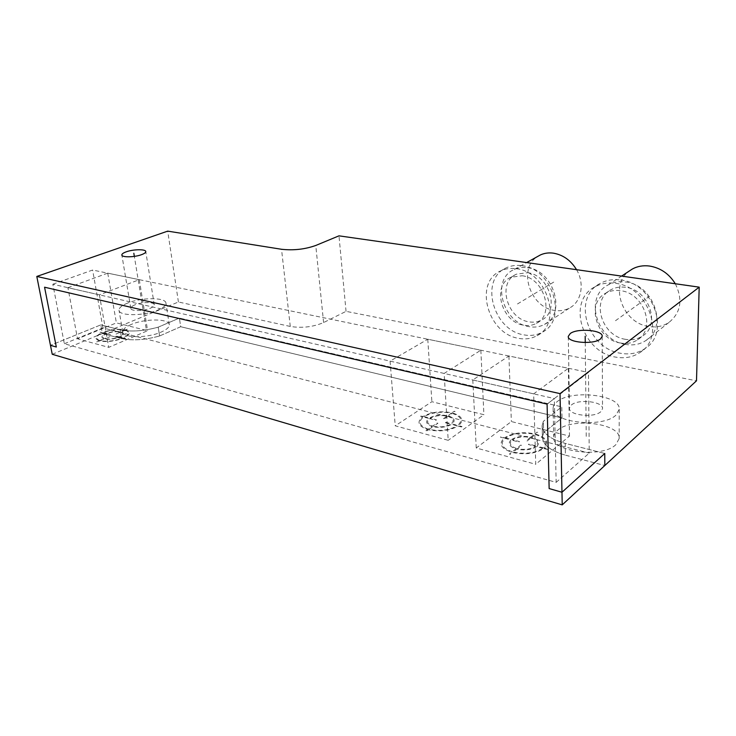 <?xml version="1.0" encoding="UTF-8"?>
<svg xmlns="http://www.w3.org/2000/svg" width="736" height="736" viewBox="0 0 736 736"><rect width="100%" height="100%" fill="white"/><g stroke="black" fill="none" stroke-linecap="round" stroke-linejoin="round"><path stroke-width="0.55" stroke-dasharray="3.68 2.76" d="M159.602 335.966L180.697 326.729L562 417.984L543.674 432.667L543.38 421.314L542.138 425.702C542.46 433.237 550.142 439.125 565.193 443.376L604.771 453.477L565.193 443.376L565.414 455.161C550.427 450.809 542.763 444.802 542.441 437.12L543.674 432.667L542.441 437.12C542.763 444.802 550.427 450.809 565.414 455.161L604.817 465.52L565.414 455.161L565.193 443.376C550.142 439.125 542.46 433.237 542.138 425.702L542.441 437.12L542.138 425.702L543.38 421.314L543.674 432.667L562 417.984L561.78 406.861L543.38 421.314L561.78 406.861L562 417.984L180.697 326.729L179.391 318.072L561.78 406.861L179.391 318.072L180.697 326.729L159.602 335.966C145.029 339.986 132.379 340.86 121.652 338.578C132.379 340.86 145.029 339.986 159.602 335.966L158.194 327.17L179.391 318.072L158.194 327.17L159.602 335.966M52.238 354.283L102.359 333.509L100.814 324.88L50.462 345.34L100.814 324.88L102.359 333.509L178.416 301.99L290.278 326.453C301.99 328.302 313.104 327.005 323.601 322.561L346.04 311.346L696.495 380.816M102.359 333.509L121.652 338.578L120.134 329.811C130.879 332.028 143.566 331.145 158.194 327.17C143.566 331.145 130.879 332.028 120.134 329.811L121.652 338.578L102.359 333.509M131.192 324.475C125.534 326.904 122.719 329.369 122.737 331.89C122.369 338.183 147.752 338.302 161.414 331.964C166.732 329.572 169.363 327.189 169.308 324.824C169.492 318.532 145.047 318.375 131.192 324.475M615.876 444.627C602.444 458.51 551.209 451.766 553.739 437C553.831 434.562 555.156 432.299 557.695 430.21C571.808 417.211 620.954 423.393 619.178 438.518L615.876 444.627M127.586 303.094C121.863 305.431 119.002 307.786 119.002 310.187C118.56 316.167 144.127 316.149 157.936 310.068C163.318 307.758 165.986 305.486 165.95 303.232C166.189 297.252 141.588 297.234 127.586 303.094M135.019 304.805C132.204 305.964 130.796 307.133 130.806 308.31C130.603 311.3 143.262 311.3 150.199 308.283C152.932 307.133 154.284 305.983 154.275 304.842C154.422 301.852 142.002 301.843 135.019 304.805M178.416 301.99L167.707 231.132M64.345 343.73L102.957 327.906L589.242 453.091L588.478 372.416L547.087 404.11L554.328 398.562L556.158 482.365L64.345 343.73L52.836 284.243L554.328 398.562M556.158 482.365L589.242 453.091M100.814 324.88L120.134 329.811L100.814 324.88M52.836 284.243L92.607 270.038L588.478 372.416M102.957 327.906L92.607 270.038M346.04 311.346L338.983 235.842M615.517 283.369C648.582 286.488 666.2 337.033 639.989 352.516C632.804 357.236 624.643 358.763 615.508 357.089C581.688 352.038 566.527 300.536 595.314 286.626C601.34 283.424 608.074 282.339 615.517 283.369M516.295 268.732C547.244 271.538 562.966 323.444 537.013 335.68C531.466 338.707 525.348 339.6 518.65 338.348C487.315 333.813 473.46 281.658 501.253 270.646C505.853 268.603 510.858 267.959 516.295 268.732M620.595 280.002C653.513 283.029 670.965 333.196 644.846 348.652C637.689 353.354 629.556 354.89 620.466 353.252C586.794 348.321 571.78 297.178 600.475 283.286C606.482 280.094 613.189 278.999 620.595 280.002M620.485 343.013C596.5 339.682 585.543 303.241 605.765 293.167C610.181 290.748 615.112 289.92 620.577 290.702C644.175 293.057 656.374 329.001 637.459 339.876C632.463 343.068 626.805 344.117 620.485 343.013M521.787 265.678C552.626 268.401 568.192 319.948 542.303 332.175C536.765 335.202 530.665 336.104 523.995 334.88C492.761 330.446 479.062 278.613 506.791 267.619C511.373 265.576 516.368 264.932 521.787 265.678M522.109 275.77C544.18 277.895 555.091 314.741 536.424 323.343C532.57 325.404 528.319 326.02 523.682 325.192C501.409 322.193 491.446 285.2 511.06 277.224L522.109 275.77M625.379 339.305C601.496 336.048 590.649 299.856 610.816 289.8C615.204 287.39 620.126 286.562 625.563 287.316C649.051 289.616 661.14 325.284 642.289 336.14C637.312 339.324 631.672 340.382 625.379 339.305M625.361 344.393C596.666 340.382 583.786 296.893 608.138 284.924C613.346 282.109 619.16 281.143 625.582 282.017C653.715 284.648 668.38 327.391 645.914 340.51C639.869 344.439 633.015 345.727 625.361 344.393M675.308 283.756C683.072 299.782 680.929 312.69 668.895 322.478C662.952 326.352 656.236 327.686 648.747 326.48C622.582 323.104 609.031 285.31 629.142 271.124M527.491 272.697C549.498 274.767 560.298 311.365 541.678 319.958C537.832 322.009 533.591 322.635 528.972 321.825C506.773 318.9 496.92 282.146 516.479 274.169L527.491 272.697M527.344 267.692C553.711 270.066 566.803 313.959 544.566 324.355C539.884 326.885 534.741 327.649 529.12 326.646C502.458 323.04 490.737 278.907 514.326 269.422C518.31 267.619 522.643 267.039 527.344 267.692M576.555 269.689C584.936 283.636 581.44 301.824 569.636 307.97C565.027 310.472 559.958 311.273 554.429 310.371C529.865 307.326 517.518 268.373 537.639 256.478M600.769 411.728C593.888 418.278 568.284 415.251 569.471 408.158L571.394 404.984C578.45 398.645 603.52 401.543 602.526 408.719L600.769 411.728M615.885 415.196C602.306 428.527 550.51 422.326 553.095 408.213C553.196 405.876 554.53 403.705 557.106 401.7C571.366 389.234 621 394.882 619.224 409.345L615.885 415.196M533.674 393.861L472.797 379.978L508.907 355.985L568.358 368.267L533.674 393.861L535.734 464.287L476.247 447.994L511.364 421.562L569.489 436.08L535.734 464.287M472.797 379.978L476.247 447.994M568.358 368.267L569.489 436.08M508.907 355.985L511.364 421.562M444.148 373.446L390.08 361.128L427.772 339.232L480.847 350.198L444.148 373.446L448.206 440.321L395.232 425.813L431.876 401.7L483.902 414.699L448.206 440.321M390.08 361.128L395.232 425.813M480.847 350.198L483.902 414.699M427.772 339.232L431.876 401.7M67.905 287.684L107.732 273.157L139.288 279.68L99.388 294.86L67.905 287.684L77.547 338.827L116.38 322.892L147.632 330.703L108.735 347.364L77.547 338.827M107.732 273.157L116.38 322.892M99.388 294.86L108.735 347.364M139.288 279.68L147.632 330.703M146.105 328.173L134.338 256.376M585.249 342.534L586.252 437.285M615.508 320.703L649.097 296.571M517.482 303.959L553.831 282.035M547.602 449.549L543.711 448.528C535.56 453.689 525.2 455.023 512.624 452.52L510.342 454.342L509.386 454.075L511.676 452.263C500.977 448.463 498.447 443.762 504.096 438.141L500.425 437.184L500.986 436.752L504.657 437.718C512.707 432.851 522.772 431.563 534.86 433.872L537.004 432.17L537.933 432.409L535.799 434.111C546.6 437.607 549.415 442.262 544.254 448.077L548.145 449.098L547.602 449.549M535.265 434.534C545.523 437.874 548.2 442.299 543.288 447.828L537.022 446.182C540.261 442.538 538.504 439.576 531.76 437.313L535.265 434.534M531.217 437.745C537.418 439.843 539.037 442.575 536.066 445.933L528.917 444.066L528.365 444.507L535.514 446.375C530.73 449.31 524.704 450.082 517.436 448.702L521.631 445.363L520.683 445.114L516.488 448.445C510.324 446.246 508.815 443.495 511.952 440.202L518.954 442.042L519.506 441.6L512.514 439.769C517.261 436.936 523.176 436.181 530.279 437.506L526.194 440.744L527.132 440.993L531.217 437.745M505.577 437.957L511.584 439.53C516.718 436.457 523.13 435.638 530.822 437.074L534.327 434.295C522.818 432.106 513.231 433.329 505.577 437.957M512.247 451.812C502.081 448.206 499.67 443.734 505.016 438.389L511.023 439.962C507.592 443.532 509.229 446.504 515.927 448.896L512.247 451.812M542.745 448.27L536.48 446.632C531.3 449.825 524.768 450.662 516.874 449.144L513.194 452.07C525.145 454.434 534.989 453.174 542.745 448.27M461.463 426.972L457.994 426.061C449.641 430.753 439.797 431.995 428.462 429.778L426.061 431.434L425.215 431.204L427.616 429.548C418.204 426.153 416.548 421.903 422.639 416.788L419.354 415.932L423.218 416.401C431.452 411.958 441.03 410.762 451.959 412.813L454.213 411.268L455.05 411.479L452.796 413.025C462.337 416.162 464.26 420.376 458.574 425.656L462.033 426.558L461.463 426.972M452.235 413.411C461.297 416.41 463.119 420.412 457.709 425.426L452.125 423.964C455.685 420.652 454.498 417.974 448.555 415.95L452.235 413.411M447.985 416.337C453.45 418.223 454.544 420.688 451.269 423.743L444.894 422.068L444.314 422.473L450.69 424.148C445.795 426.816 440.073 427.533 433.504 426.31L437.911 423.274L437.064 423.053L432.667 426.08C427.248 424.111 426.245 421.627 429.658 418.628L435.905 420.274L436.485 419.87L430.238 418.241C435.086 415.656 440.726 414.948 447.148 416.125L442.851 419.078L443.688 419.299L447.985 416.337M424.046 416.613L429.41 418.02C434.654 415.214 440.754 414.451 447.718 415.73L451.398 413.2C440.993 411.249 431.876 412.39 424.046 416.613M428.214 429.143C419.272 425.914 417.689 421.875 423.458 417.008L428.83 418.416C425.104 421.664 426.181 424.35 432.069 426.484L428.214 429.143M457.13 425.831L451.545 424.368C446.246 427.276 440.036 428.058 432.915 426.714L429.06 429.373C439.824 431.471 449.181 430.293 457.13 425.831M125.037 338.79L122.986 338.247C114.568 341.329 106.812 342.231 99.728 340.961L96.664 341.9L99.222 340.823C94.079 338.781 94.99 336.094 101.982 332.746L100.013 332.23L102.598 332.488C110.851 329.535 118.441 328.661 125.378 329.848L128.312 328.955L125.874 329.976C131.192 331.89 130.438 334.558 123.611 337.99L125.663 338.523L125.037 338.79M125.267 330.234C130.309 332.056 129.591 334.595 123.105 337.852L119.802 336.987C124.071 334.834 124.568 333.141 121.284 331.908L125.267 330.234M120.676 332.166C123.685 333.307 123.225 334.871 119.296 336.858L115.506 335.864L114.89 336.131L118.671 337.116C113.776 338.873 109.25 339.397 105.119 338.698L109.83 336.711L104.613 338.56C101.669 337.373 102.184 335.8 106.168 333.84L110.52 334.558L106.794 333.583C111.633 331.872 116.086 331.356 120.17 332.037L116.049 334.107L120.676 332.166M103.095 332.617L106.297 333.454C111.541 331.596 116.371 331.034 120.787 331.78L124.761 330.105C118.165 328.974 110.943 329.811 103.095 332.617M99.857 340.556C94.972 338.615 95.836 336.058 102.47 332.874L105.68 333.712C101.338 335.837 100.777 337.539 103.988 338.827L99.857 340.556M122.48 338.118L119.177 337.254C113.868 339.158 108.965 339.728 104.484 338.956L100.363 340.694C107.097 341.89 114.476 341.035 122.48 338.118M323.601 322.561L315.772 245.474M290.278 326.453L281.529 249.274M122.737 331.89L119.002 310.187M169.308 324.824L165.95 303.232M130.806 308.31L121.863 255.098M639.989 352.516L644.846 348.652M595.314 286.626L600.475 283.286M537.013 335.68L542.303 332.175M501.253 270.646L506.791 267.619M605.765 293.167L610.816 289.8M608.138 284.924L621.57 276.101M645.914 340.51L668.895 322.478M637.459 339.876L642.289 336.14M536.424 323.343L541.678 319.958M544.566 324.355L569.636 307.97M514.326 269.422L526.654 262.577M511.06 277.224L516.479 274.169M154.275 304.842L145.774 251.62M568.293 336.591L569.471 408.158M602.195 336.398L602.526 408.719M553.095 408.213L553.739 437M619.224 409.345L619.178 438.518"/><path stroke-width="1.1" d="M699.2 287.16L696.495 380.816L604.817 465.52L604.771 453.477L561.973 492.246L604.771 453.477L604.817 465.52L562.221 504.868L52.238 354.283L36.8 276.451L167.707 231.132L281.529 249.274C293.498 250.599 304.906 249.329 315.772 245.474L338.983 235.842L699.2 287.16L560.032 393.622L36.8 276.451M126.215 251.841C123.326 252.89 121.863 253.92 121.836 254.941C121.56 257.536 134.43 257.37 141.551 254.665C144.357 253.626 145.765 252.614 145.774 251.62C145.995 249.026 133.382 249.182 126.215 251.841M600.392 339.066C593.326 344.908 567.051 342.571 568.293 336.334L570.271 333.518C577.512 327.87 603.207 330.087 602.195 336.398L600.392 339.066M562.221 504.868L561.973 492.246L549.148 488.566L561.973 492.246L560.032 393.622M50.462 345.34L56.313 347.024L44.565 287.206L547.087 404.11L44.565 287.206L56.313 347.024L50.462 345.34M549.148 488.566L547.087 404.11L549.148 488.566M629.142 271.124L632.353 269.017C637.477 266.239 643.172 265.245 649.446 266.027C660.44 267.821 669.061 273.737 675.308 283.756M537.639 256.478L540.408 254.941C544.336 253.156 548.614 252.549 553.224 253.138C562.966 254.748 570.75 260.268 576.555 269.689M134.338 256.376L133.832 253.239M585.184 336.269L585.249 342.534M621.57 276.101L632.353 269.017M526.654 262.577L540.408 254.941"/></g></svg>
